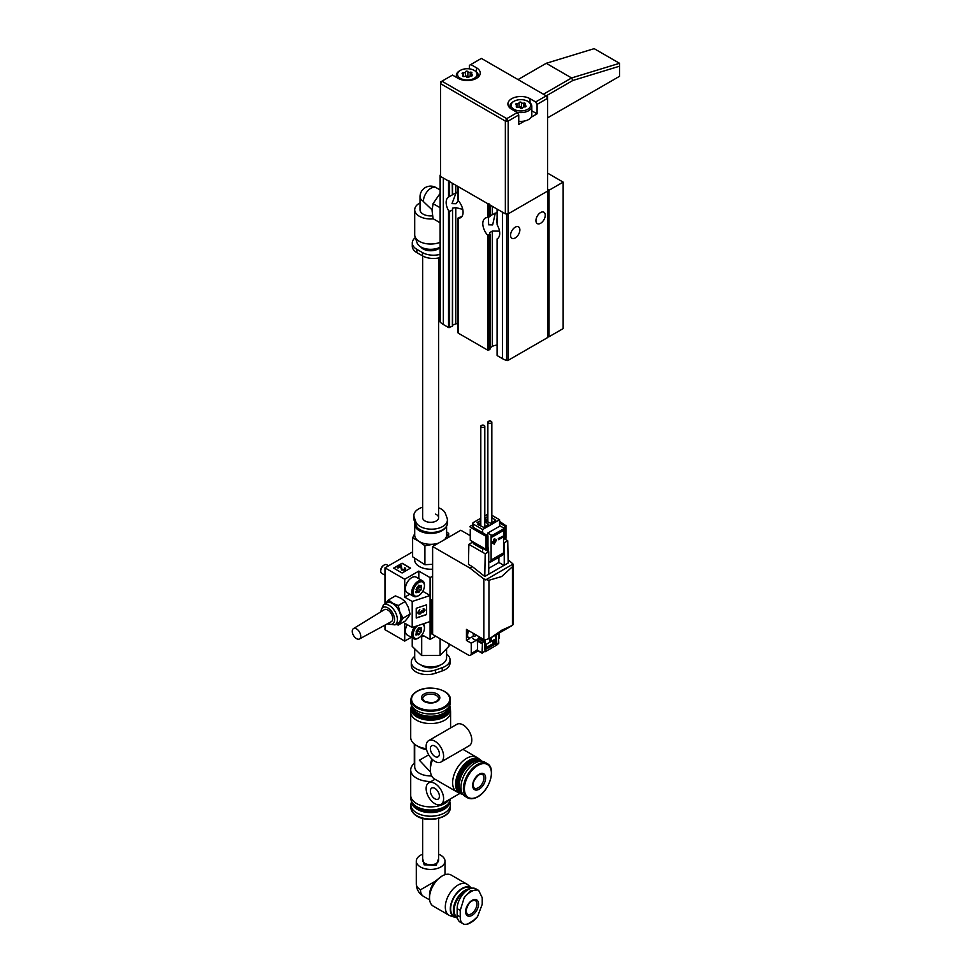 <?xml version="1.0" encoding="UTF-8"?>
<svg xmlns="http://www.w3.org/2000/svg" width="973" height="973" viewBox="0 0 973 973"><rect width="100%" height="100%" fill="white"/><g stroke="black" fill="none" stroke-linecap="round" stroke-linejoin="round"><path stroke-width="1.46" d="M548.042 336.147L549.052 336.731L563.148 328.594L563.148 182.109L547.641 173.158M549.052 336.731L549.052 190.246L563.148 182.109M549.052 190.246L547.641 189.431M511.701 98.699A12.953 7.48 0 0 0 507.906 103.989A12.953 7.48 0 0 0 511.701 109.28L517.332 112.527L518.743 114.972L508.174 121.078L508.174 213.853L547.641 191.061L547.641 98.285L537.072 104.391L535.661 101.946L530.017 98.699A12.953 7.48 0 0 0 511.701 98.699M476.454 71.868L476.454 67.769A12.953 7.48 0 0 1 480.261 73.06A12.953 7.48 0 0 1 472.258 79.968A12.953 7.48 0 0 1 458.137 78.351L452.494 75.091L441.924 81.197L506.763 118.633L517.332 112.527M506.763 118.633L508.174 121.078L505.352 121.078L440.514 83.642L440.514 176.417L505.352 213.853L505.352 121.078L506.763 118.633M535.661 101.946L546.23 95.853L481.392 58.416L469.412 65.337L469.412 68.864M476.454 67.769L470.823 64.522M506.191 213.853A17.94 10.362 0 0 0 506.629 213.987A1.277 0.742 0 0 0 508.149 213.865L505.352 213.853M537.072 104.391L537.072 113.829L531.136 117.259M524.678 120.993L518.743 124.41L518.743 114.972M440.514 82.012L440.514 83.642L441.924 81.197L440.514 82.012M547.641 96.668L546.23 95.853L547.641 98.285L547.641 96.668M537.072 113.829L531.817 110.8M543.408 94.223L571.601 77.949L619.521 63.294L594.15 48.65L546.23 63.294L518.037 79.579M547.641 117.818L619.521 76.32L619.521 66.213L572.854 80.479L571.601 77.949L546.23 63.294M572.854 80.479L546.23 95.853M619.521 63.294L619.521 66.213M497.264 355.084L497.325 238.799A11.956 6.908 -120 0 0 497.325 225.201L497.325 209.219L502.53 212.223L502.53 358.696A17.94 10.362 0 0 0 506.629 360.472A1.277 0.742 0 0 0 508.149 360.338L547.665 337.534A1.277 0.742 0 0 0 548.042 337.011L548.042 190.526A1.277 0.742 0 0 0 547.884 190.173A17.94 10.362 0 0 0 547.641 189.917M458.271 199.599L458.198 186.621L487.68 203.637L488.872 203.6M458.198 332.45L458.198 218.256A11.956 6.908 -120 0 0 460.594 217.697A11.956 6.908 -120 0 0 458.198 200.56M458.271 217.843L461.847 216.565M457.967 192.168L456.009 193.007L451.995 203.649L456.009 203.746L458.295 200.669M462.747 209.39L455.765 207.577L452.567 208.125L452.25 210.35L449.599 211.275L448.541 210.63A11.956 6.908 -120 0 1 448.541 197.032L452.372 194.831L452.25 183.192M452.53 325.128L455.765 323.936A7.176 4.147 180 0 1 457.967 323.389M453.503 194.162L457.967 191.766M499.514 231.148L492.302 231.051L489.699 232.705L489.918 234.663L487.68 235.271A11.956 6.908 -120 0 1 485.284 218.134A11.956 6.908 -120 0 1 487.68 217.587L489.857 216.261M458.198 333.107L487.68 350.122L489.918 348.796M489.857 233.848L489.918 349.307M490.064 347.811L492.302 346.449A7.176 4.147 180 0 1 497.094 345.147M489.699 215.982L497.094 212.406M488.397 217.466L488.641 224.812L492.654 224.909L495.221 213.415L494.418 213.355M515.216 237.935A6.58 3.795 -60 0 1 511.932 238.263A6.58 3.795 -60 0 1 510.922 232.985A6.58 3.795 -60 0 1 515.216 227.196A6.58 3.795 -60 0 1 518.512 226.867A6.58 3.795 -60 0 1 519.521 232.133A6.58 3.795 -60 0 1 515.216 237.935M540.599 223.291A6.58 3.795 -60 0 1 537.303 223.608A6.58 3.795 -60 0 1 536.293 218.341A6.58 3.795 -60 0 1 540.599 212.54A6.58 3.795 -60 0 1 543.883 212.223A6.58 3.795 -60 0 1 544.892 217.49A6.58 3.795 -60 0 1 540.599 223.291M489.699 233.69L489.699 232.705L489.796 233.788M452.567 325.116L452.567 208.125L452.372 325.785M440.27 321.455A1.277 0.742 0 0 0 440.27 322.16A17.94 10.362 0 0 0 443.335 324.52L448.541 327.524L452.25 326.369M443.335 324.52L443.335 178.047L448.541 181.051L448.541 197.032L449.599 196.461L449.599 181.659M448.541 181.051L449.599 181.087M497.325 355.692L502.53 358.696M440.514 174.787L440.489 174.799A1.277 0.742 0 0 0 440.27 175.675A17.94 10.362 0 0 0 440.514 175.931M508.149 360.338L508.149 213.865L547.665 191.049A1.277 0.742 0 0 0 548.042 190.526M468.049 630.297A6.373 3.685 120 0 0 466.736 634.737A6.373 3.685 120 0 0 468.049 637.656L468.901 638.142L476.709 635.357M488.726 551.727L485.199 553.771L484.773 576.466L488.726 574.192L488.726 551.727L483.362 548.638L484.067 548.237M503.528 542.375L504.233 542.776L504.233 565.24L508.174 562.966L507.748 540.745L504.233 542.776M507.748 540.745L503.528 538.3L505.717 538.604L505.717 525.578L504.878 526.065L499.575 523.012L499.575 526.259M473.073 541.888L468.852 544.333L468.475 564.401L472.282 566.59L469.837 568.013L432.62 546.522L460.813 530.249L470.263 535.697M485.199 553.771L468.852 544.333M481.258 548.237L473.365 543.676L473.365 542.046M488.726 574.192L504.233 565.24M484.773 576.466L472.282 566.59M469.837 568.013L483.824 578.996L483.824 639.468L466.456 629.373L466.456 640.441L471.248 643.202L476.04 640.441A6.775 3.916 120 0 0 479.397 636.901M508.113 559.645L513.063 564.072L512.455 566.712L501.691 576.527L488.957 580.273L483.824 578.996M479.421 638.702L478.558 638.641A6.775 3.916 -60 0 1 477.39 639.918L477.548 650.305M479.981 637.242L479.981 638.75M471.248 643.202L471.248 653.455A3.989 2.299 60 0 1 470.421 655.279A3.989 2.299 60 0 1 468.427 655.084L431.501 633.764L431.501 599.915L432.62 599.259M499.441 632.9L499.441 637.181A3.989 2.299 60 0 1 498.772 638.896M432.62 546.522L432.62 634.408L432.62 600.56L431.501 599.915M483.824 639.468A3.989 2.299 0 0 0 484.943 639.918L490.112 638.288L501.691 630.249L512.455 625.371L512.807 623.827M490.112 638.276L512.455 625.371L512.455 566.712M485.673 579.896L513.063 564.072L513.185 564.827M485.053 639.942L485.053 651.825L484.493 641.621L483.63 641.572A6.775 3.916 -60 0 1 482.462 642.849L482.061 652.907L484.493 651.509M485.053 651.825L495.768 645.646L495.768 635.016M486.464 644.175L486.464 649.064L494.357 644.503L494.357 639.626L486.464 644.175M489.565 638.592L489.565 641.085L491.256 640.112L491.256 637.619M466.456 640.441L469.752 638.531M489.565 639.456L489.845 638.434M489.845 639.297L491.256 640.112M486.464 647.434L492.946 643.688L492.946 640.441M492.946 643.688L494.357 644.503M496.339 634.688L496.899 644.99L498.772 643.262L498.371 633.666A6.775 3.916 -60 0 1 497.981 633.739M488.726 568.329L498.869 562.479L498.869 557.261M498.869 562.479L503.941 565.398M426.588 604.817L416.237 608.271L416.237 618.037L426.588 614.583L426.588 604.817M412.211 601.472L430.09 595.512L430.09 621.552L412.211 627.512L412.211 601.472L404.719 597.142L404.719 579.239L384.98 567.843L412.625 551.886M402.104 572.988L410.557 568.11L402.104 563.233L393.639 568.11L402.104 572.988M418.816 578.643L418.816 571.102L404.719 579.239M418.816 571.102L430.09 577.609L430.09 595.512L422.793 591.304M432.62 576.15L430.09 577.609M422.027 634.81L430.09 639.456L430.09 621.552M411.251 637.315L404.719 641.085L384.98 629.689L384.98 625.116M435.722 636.208L430.09 639.456M384.98 567.843L384.98 603.978M404.719 641.085L404.719 623.182L412.211 627.512M404.719 597.142L409.84 594.187M410.411 568.196L402.104 563.391L393.785 568.196M404.403 569.692L404.914 567.733L405.729 568.84L404.963 569.886L401.581 569.898L400.608 566.383L397.398 567.563L401.229 565.362L402.044 569.582L404.403 569.533L404.415 568.025L404.403 569.533M405.717 568.925L404.963 570.044L401.581 570.056L400.608 566.554L397.981 568.062L397.398 567.563M416.237 617.904L426.49 614.486L426.49 604.853M422.44 611.871L424.228 610.302L423.17 608.709L424.946 610.059M423.17 609.293L425.043 610.156L424.629 609.11M421.832 612.37L420.008 614.06L418.22 613.781L417.782 612.552L419.813 609.706L418.487 612.333L419.947 613.501L421.406 611.008L423.243 612.066L424.337 610.399L423.267 609.39L424.228 610.302M418.171 613.732L417.685 612.455L419.813 609.706M418.39 612.236L419.849 613.404L422.014 610.679L423.146 611.968M425.043 610.156L423.243 612.649L421.783 612.321M419.849 613.404L418.487 612.333M481.392 427.062A1.995 1.155 0 0 0 483.569 427.305A1.995 1.155 0 0 0 484.797 426.247A1.995 1.155 0 0 0 484.213 425.432A1.995 1.155 0 0 0 482.036 425.189A1.995 1.155 0 0 0 480.808 426.247A1.995 1.155 0 0 0 481.392 427.062M488.446 422.987A1.995 1.155 0 0 0 490.611 423.243A1.995 1.155 0 0 0 491.839 422.173A1.995 1.155 0 0 0 491.256 421.37A1.995 1.155 0 0 0 489.091 421.114A1.995 1.155 0 0 0 487.862 422.173A1.995 1.155 0 0 0 488.446 422.987M482.657 552.299L482.657 547.422M503.528 530.492L503.528 552.871L491.122 560.034L491.122 535.053L487.741 533.095L487.741 535.697M494.077 544.26L496.619 539.857L494.929 540.842L494.929 538.884L493.798 539.212L493.798 541.158L492.107 542.143L492.387 543.275L494.077 542.302L494.077 544.26L493.798 542.472M496.619 539.857L494.929 540.514M498.31 538.556L498.59 539.699L502.822 537.254L502.822 536.281L498.31 538.556L498.59 539.699M485.989 549.344L485.989 536.318L487.12 536.318L487.12 549.344L485.989 549.344L470.263 540.258L470.263 529.434M491.839 515.289L499.575 519.752L499.575 523.012M499.575 519.752L482.657 529.519L473.365 524.143L473.365 527.402L482.657 532.766L482.657 529.519M505.717 537.947L505.717 538.604M487.12 549.344L487.959 548.857L487.959 535.831L487.12 536.318M488.3 551.484L487.959 546.242M487.862 514.206A1.995 1.155 0 0 0 487.449 514.376L484.797 515.909M473.365 527.402A1.995 1.155 180 0 1 472.781 526.588L472.781 523.328A1.995 1.155 0 0 1 473.365 522.513L480.808 518.22M472.781 523.328A1.995 1.155 0 0 0 473.365 524.143M480.808 520.956L477.025 522.355L478.996 523.498L477.451 524.386L483.654 527.317L488.726 524.386L484.797 521.613M484.797 520.141L486.05 519.424L486.05 521.054M484.797 518.706L486.05 519.424M484.797 517.867L487.862 516.894M491.839 517.551L495.768 520.324L490.696 523.255L484.797 520.458M488.726 561.336L490.27 562.236L491.122 560.034M487.741 533.095L500.134 525.931L503.528 527.889L503.88 528.655L492.447 535.259L492.447 536.889L503.88 530.285L503.88 528.655M503.528 552.871L502.676 555.072L490.27 562.236M505.717 525.578L499.575 521.382M472.781 524.812L469.91 526.466M485.989 536.318L470.263 527.232M482.657 532.766L487.959 535.831M492.447 536.889L491.122 537.242M491.122 535.053L492.447 535.259M478.996 525.116L478.996 523.498M480.127 520.567L480.127 525.651M487.169 521.589L487.169 516.493M504.878 526.065L504.878 539.091M494.929 538.884L493.798 541.158M494.077 541.329L492.107 542.143M492.387 542.302L492.387 543.275M502.822 536.281L498.59 538.726M440.112 254.354A15.544 8.976 180 0 1 422.477 252.579L416.833 249.331A15.544 8.976 180 0 1 412.284 242.982A15.544 8.976 180 0 1 415.337 237.631M440.112 257.602A15.544 8.976 180 0 1 422.477 255.838L416.833 252.591A15.544 8.976 180 0 1 412.284 246.242L412.284 242.982M432.073 209.852L423.425 201.581A10.63 6.142 -60 0 1 430.93 188.239A10.63 6.142 -60 0 1 436.245 187.716L440.112 189.954M433.35 218.852A15.945 9.207 180 0 1 414.705 209.779A15.945 9.207 180 0 1 419.375 203.272A15.945 9.207 180 0 1 420.02 202.919M420.835 246.96A10.63 6.142 0 0 0 438.166 248.954A10.63 6.142 0 0 0 440.112 247.397M440.112 222.756L433.07 218.694L432.061 210.594L433.07 203.661L440.112 193.359M432.523 215.824A10.63 6.142 180 0 1 420.02 209.779L420.02 196.765A10.63 6.142 180 0 0 423.133 201.095A10.63 6.142 180 0 0 423.413 201.253M440.112 242.253A15.945 9.207 180 0 1 414.997 236.585A15.945 9.207 180 0 1 414.705 234.846L414.705 209.779M440.112 247.154A13.804 7.979 180 0 1 426.405 248.942A13.804 7.979 180 0 1 417.089 242.861L414.997 236.585M433.07 203.661L440.112 207.723M414.705 656.422A15.945 9.207 -0 0 0 411.287 662.126A15.945 9.207 -0 0 0 419.363 670.129A15.945 9.207 -0 0 0 435.405 670.032L442.253 667.673A15.945 9.207 -0 0 0 450.025 659.767A15.945 9.207 -0 0 0 447.762 655.036A15.945 9.207 -0 0 0 446.595 654.063M440.319 665.009A11.956 6.908 180 0 1 420.993 665.009M414.705 649.21L414.705 657.687A15.945 9.207 -0 0 0 416.967 662.406A15.945 9.207 -0 0 0 434.895 666.566A15.945 9.207 -0 0 0 446.595 657.687L446.595 649.076M449.064 643.907L449.064 646.096L440.1 655.388L421.686 655.547L421.686 636.585L424.593 636.293M421.686 655.547L412.236 646.413L412.236 637.887M411.287 662.126L411.287 665.374A15.945 9.207 -0 0 0 419.363 673.389A15.945 9.207 -0 0 0 435.405 673.28L442.253 670.92A15.945 9.207 -0 0 0 450.025 663.014L450.025 659.767M440.1 655.388L440.1 638.726M438.628 507.784A15.945 9.207 180 0 1 445.439 513.574L447.081 518.086A15.945 9.207 180 0 1 447.41 519.971L447.41 523.231A15.945 9.207 180 0 1 434.736 532.231A15.945 9.207 180 0 1 415.86 525.116L414.23 520.604A15.945 9.207 180 0 1 413.89 518.718L413.89 515.459A15.945 9.207 180 0 1 422.671 507.237M447.41 519.971A15.945 9.207 180 0 1 434.736 528.984A15.945 9.207 180 0 1 415.86 521.856L414.23 517.356A15.945 9.207 180 0 1 413.89 515.459M445.464 527.646A15.945 9.207 180 0 1 433.922 533.24A15.945 9.207 180 0 1 414.705 524.228A15.945 9.207 180 0 1 414.948 522.61M446.595 526.138L446.595 535.126A15.945 9.207 180 0 1 445.804 537.984A15.945 9.207 180 0 1 444.539 539.65M438.495 543.141A15.945 9.207 180 0 1 433.922 544.126L437.339 543.798M435.636 514.121A7.979 4.597 180 0 1 438.628 517.721A7.979 4.597 180 0 1 432.292 522.221A7.979 4.597 180 0 1 422.671 517.721L422.671 255.96M432.62 564.304L424.909 564.717L412.625 556.799L412.625 537.838L418.767 541.256A15.945 9.207 180 0 1 414.705 535.126L414.705 524.228M445.05 539.346L448.675 533.472L446.595 531.842M414.705 533.691L412.625 537.838M433.922 544.126A15.945 9.207 180 0 1 418.767 541.256L424.909 545.756L433.922 544.126M432.62 569.169A15.945 9.207 180 0 1 414.705 560.034L414.705 558.429M448.675 533.472L448.675 537.254M424.909 545.756L424.909 564.717M472.087 915.338A9.171 5.291 120 0 0 478.57 904.099A9.171 5.291 120 0 0 472.087 900.366A9.171 5.291 120 0 0 465.605 911.592A9.171 5.291 120 0 0 472.087 915.338M469.789 923.134L467.308 924.301L464.218 924.35A18.876 10.898 120 0 0 470.883 922.562A18.876 10.898 120 0 0 477.536 916.663L471.881 921.942M438.628 854.245A14.352 8.283 180 0 1 440.793 855.279A14.352 8.283 180 0 1 445.002 861.141A14.352 8.283 180 0 1 436.147 868.792A14.352 8.283 180 0 1 420.506 866.992A14.352 8.283 180 0 1 416.298 861.141A14.352 8.283 180 0 1 422.671 854.245M416.298 861.141L416.298 883.922A14.352 8.283 0 0 0 420.506 889.784L435.016 881.392L442.204 875.943A17.94 10.362 -60 0 1 451.18 875.055L466.967 884.177A17.94 10.362 -60 0 1 468.013 884.944L471.65 888.252A16.882 9.754 -60 0 1 471.662 888.252A16.882 9.754 -60 0 0 462.224 888.361A16.882 9.754 -60 0 0 450.925 904.197A16.882 9.754 -60 0 0 454.902 917.271L450.219 915.775A17.94 10.362 -60 0 1 449.027 915.24A17.94 10.362 -60 0 1 446.279 900.864A17.94 10.362 -60 0 1 457.991 885.065A17.94 10.362 -60 0 1 466.967 884.177M449.027 915.24L433.24 906.131A17.94 10.362 -60 0 1 429.519 897.921A17.94 10.362 -60 0 1 442.204 875.943M456.167 917.527A16.882 9.754 -60 0 1 454.902 917.271M471.078 888.385L470.397 887.996A16.346 9.438 120 0 0 462.224 888.799A16.346 9.438 120 0 0 451.545 903.212A16.346 9.438 120 0 0 454.05 916.311L456.751 917.867A16.346 9.438 -60 0 1 454.245 904.768A16.346 9.438 -60 0 1 464.924 890.368A16.346 9.438 -60 0 1 469.837 888.799M457.517 918.232A16.346 9.438 -60 0 1 456.751 917.867M457.371 917.575A15.787 9.11 -60 0 1 455.036 904.902A15.787 9.11 -60 0 1 465.325 891.049A15.787 9.11 -60 0 1 467.381 890.088M477.536 916.663L482.231 904.258L482.231 897.751L478.692 890.453L477.536 889.942L470.324 890.879L464.218 897.629L460.241 910.448L460.241 916.955C460.168 920.957 461.494 923.426 464.218 924.35L460.375 922.295A15.544 8.976 120 0 1 457.152 915.167L457.152 908.66L460.241 910.448M435.016 881.392A14.352 8.283 120 0 0 429.519 894.99L429.519 897.921M478.692 890.453L475.919 888.848A15.544 8.976 120 0 0 463.939 893.019A15.544 8.976 120 0 0 457.152 908.66M424.167 701.472A9.171 5.291 180 0 1 424.167 693.98A9.171 5.291 180 0 1 437.132 693.98A9.171 5.291 180 0 1 437.132 701.472A9.171 5.291 180 0 1 424.167 701.472M479.142 789.2A9.171 5.291 -60 0 1 472.659 785.454A9.171 5.291 -60 0 1 479.142 774.228A9.171 5.291 -60 0 1 485.624 777.962A9.171 5.291 -60 0 1 479.142 789.2M431.112 781.501A19.934 11.506 180 0 1 410.715 769.996L410.715 795.379A19.934 11.506 0 0 0 410.728 795.805A19.934 11.506 0 0 0 423.364 806.094A19.934 11.506 0 0 0 444.746 803.516A19.934 11.506 0 0 0 449.198 799.587M449.781 706.033A19.728 11.384 180 0 1 450.365 708.368L450.572 711.628A19.934 11.506 180 0 1 450.584 712.054A19.934 11.506 180 0 1 444.746 720.19A19.934 11.506 180 0 1 416.553 720.19A19.934 11.506 180 0 1 410.715 712.054A19.934 11.506 180 0 1 410.728 711.628L410.934 708.368A19.728 11.384 180 0 1 411.518 706.033M428.704 740.575L456.884 724.301A12.357 7.139 -120 0 1 466.42 727.609A12.357 7.139 -120 0 1 471.808 740.039A12.357 7.139 -120 0 1 469.254 745.707L441.061 761.981A12.357 7.139 60 0 1 431.538 758.66A12.357 7.139 60 0 1 426.138 746.23A12.357 7.139 60 0 1 428.704 740.575A12.357 7.139 60 0 1 438.227 743.883A12.357 7.139 60 0 1 443.615 756.325A12.357 7.139 60 0 1 441.061 761.981M450.365 708.368A19.728 11.384 180 0 1 438.531 719.229A19.728 11.384 180 0 1 416.699 716.846A19.728 11.384 180 0 1 410.934 708.368M410.728 795.805L410.934 799.064A19.728 11.384 0 0 0 423.437 809.232A19.728 11.384 0 0 0 444.6 806.69A19.728 11.384 0 0 0 450.365 799.064L450.365 798.918M443.615 798.638A12.357 7.139 60 0 1 441.061 804.294A12.357 7.139 60 0 1 431.538 800.986A12.357 7.139 60 0 1 426.138 788.544A12.357 7.139 60 0 1 428.704 782.888A12.357 7.139 60 0 1 438.227 786.196A12.357 7.139 60 0 1 443.615 798.638M462.382 794.126A19.728 11.384 -60 0 1 460.059 793.457L457.14 792.01A19.934 11.506 -60 0 1 456.763 791.815A19.934 11.506 -60 0 1 453.71 775.834A19.934 11.506 -60 0 1 466.736 758.271A19.934 11.506 -60 0 1 476.697 757.286A19.934 11.506 -60 0 1 477.062 757.505L479.774 759.317A19.728 11.384 -60 0 1 481.513 760.983A19.132 11.044 -60 0 1 482.012 761.3M411.518 707.821L411.518 708.794A19.132 11.044 0 0 0 423.328 718.998A19.132 11.044 0 0 0 444.187 716.602A19.132 11.044 0 0 0 449.781 708.794L449.781 707.821A19.132 11.044 180 0 1 444.187 715.629A19.132 11.044 180 0 1 423.328 718.025A19.132 11.044 180 0 1 411.518 707.821A19.132 11.044 180 0 1 411.518 707.493M444.041 807.505A18.742 10.812 0 0 1 443.895 807.59A18.742 10.812 0 0 1 417.405 807.59L417.125 807.42A19.132 11.044 0 0 0 444.187 807.42L444.187 807.42A19.132 11.044 0 0 0 448.845 803.029M460.059 793.457A19.728 11.384 -60 0 1 456.568 777.78A19.728 11.384 -60 0 1 469.558 760.071A19.728 11.384 -60 0 1 479.774 759.317M439.395 753.88A6.373 3.685 -120 0 0 436.609 747.459A6.373 3.685 -120 0 0 431.696 745.756A6.373 3.685 -120 0 0 430.37 748.675A6.373 3.685 -120 0 0 433.155 755.084A6.373 3.685 -120 0 0 438.069 756.799A6.373 3.685 -120 0 0 439.395 753.88M439.395 796.194A6.373 3.685 -120 0 0 436.609 789.772A6.373 3.685 -120 0 0 431.696 788.069A6.373 3.685 -120 0 0 430.37 790.988A6.373 3.685 -120 0 0 433.155 797.41A6.373 3.685 -120 0 0 438.069 799.113A6.373 3.685 -120 0 0 439.395 796.194M444.041 715.058A18.742 10.812 180 0 1 443.895 715.143L443.895 715.143A18.742 10.812 180 0 1 417.405 715.143L417.125 714.985A19.132 11.044 180 0 1 417.113 714.985A19.132 11.044 180 0 1 411.518 707.164L411.518 705.997A19.132 11.044 180 0 1 411.543 705.449M449.757 705.449A19.132 11.044 180 0 1 449.781 705.997L449.781 707.164A19.132 11.044 180 0 1 444.187 714.985L444.187 714.985A19.132 11.044 180 0 1 417.125 714.985L417.405 715.143M411.701 801.788A19.132 11.044 0 0 0 417.125 808.077A19.132 11.044 0 0 0 444.187 808.077A19.132 11.044 0 0 0 449.599 801.788M479.969 760.095L479.117 759.609A19.132 11.044 120 0 0 469.558 760.545A19.132 11.044 120 0 0 457.055 777.415A19.132 11.044 120 0 0 459.986 792.752L460.825 793.238A19.132 11.044 -60 0 1 456.872 784.481A19.132 11.044 -60 0 1 470.397 761.044A19.132 11.044 -60 0 1 479.969 760.095A19.132 11.044 -60 0 1 480.248 760.266M449.781 705.997A19.132 11.044 180 0 1 444.187 713.817A19.132 11.044 180 0 1 423.328 716.201A19.132 11.044 180 0 1 411.518 705.997M417.32 809.354A18.572 10.727 0 0 0 417.514 809.475A18.572 10.727 0 0 0 443.785 809.475L444.187 809.244A19.132 11.044 0 0 0 449.781 801.436L449.781 801.399M449.137 706.605A18.572 10.727 180 0 1 443.785 713.124A18.572 10.727 180 0 1 424.41 715.641A18.572 10.727 180 0 1 412.175 706.605M461.397 793.567A19.132 11.044 -60 0 1 457.432 784.797A19.132 11.044 -60 0 1 470.968 761.36A19.132 11.044 -60 0 1 480.528 760.412L481.538 760.995A19.132 11.044 -60 0 0 471.978 761.944A19.132 11.044 -60 0 0 459.475 778.814A19.132 11.044 -60 0 0 462.406 794.15L461.397 793.567M470.823 761.445A18.742 10.812 -60 0 0 470.677 761.531A18.742 10.812 -60 0 0 457.432 784.481L457.432 784.797M462.211 793.275A18.572 10.727 -60 0 1 460.509 778.157A18.572 10.727 -60 0 1 472.367 762.637A18.572 10.727 -60 0 1 480.686 761.263M410.922 699.794L410.922 702.615A19.74 11.396 0 0 0 423.097 713.136A19.74 11.396 0 0 0 444.6 710.667A19.74 11.396 0 0 0 450.39 702.615L450.39 699.794A19.74 11.396 180 0 1 444.6 707.845A19.74 11.396 180 0 1 423.097 710.326A19.74 11.396 180 0 1 410.922 699.794C411.02 696.461 413.002 693.652 416.858 691.377C428.156 684.165 451.192 689.602 450.39 699.794M449.757 801.983A19.74 11.396 180 0 1 450.39 804.817A19.74 11.396 180 0 1 444.6 812.881A19.74 11.396 180 0 1 423.097 815.35A19.74 11.396 180 0 1 410.922 804.817A19.74 11.396 180 0 1 411.543 801.983M484.773 762.175A19.74 11.396 120 0 0 474.909 763.16A19.74 11.396 120 0 0 462.017 780.541A19.74 11.396 120 0 0 465.045 796.364L467.478 797.763A19.74 11.396 -60 0 1 464.462 781.951A19.74 11.396 -60 0 1 477.342 764.559A19.74 11.396 -60 0 1 487.218 763.586L484.773 762.175M410.715 769.996A19.934 11.506 180 0 1 414.303 763.404L414.303 744.029M410.715 712.054L410.715 737.437A19.934 11.506 0 0 0 416.553 745.573A19.934 11.506 0 0 0 426.369 748.675M416.553 745.573L419.375 747.203A15.945 9.207 0 0 0 426.563 749.599M431.684 775.919A15.945 9.207 180 0 1 414.705 766.736L414.705 744.345M456.763 791.815L434.493 778.959A19.934 11.506 120 0 1 430.37 769.825A19.934 11.506 120 0 1 432.62 759.718M431.927 759.074A15.945 9.207 120 0 0 430.37 766.578L430.37 769.825M430.516 772.051L419.375 760.229L428.704 754.841M412.455 803.029A19.132 11.044 0 0 0 417.113 807.42A19.132 11.044 0 0 0 417.125 807.42L417.405 807.59M411.518 801.399L411.518 801.436A19.132 11.044 0 0 0 417.113 809.244A19.132 11.044 0 0 0 444.187 809.244L443.785 809.475M386.816 602.919A11.567 6.677 60 0 1 392.593 603.491A11.567 6.677 60 0 1 400.146 613.683A11.567 6.677 60 0 1 398.371 622.939L394.989 624.897A11.567 6.677 60 0 0 396.765 615.629A11.567 6.677 60 0 0 389.212 605.437A11.567 6.677 60 0 0 383.435 604.865L386.816 602.919M356.507 638.641A5.984 3.454 60 0 1 352.615 633.423A5.984 3.454 60 0 1 353.479 628.607A5.984 3.454 60 0 1 356.507 628.874A5.984 3.454 60 0 1 360.424 634.189A5.984 3.454 60 0 1 359.451 638.969A5.984 3.454 60 0 1 356.507 638.641M353.479 628.607L384.274 609.718A6.945 4.014 60 0 1 387.801 610.022A6.945 4.014 60 0 1 392.35 616.189A6.945 4.014 60 0 1 391.219 621.735L359.451 638.969M405.182 601.533L401.046 598.286L395.415 595.902L388.47 599.915L392.593 603.163L398.237 605.547L405.182 601.533L408.38 607.395L410.059 614.121L408.38 617.162L405.182 621.066L398.237 625.08L396.011 624.301M385.272 603.819L388.47 599.915M398.237 605.547L399.915 612.272L403.114 618.135L410.059 614.121M403.114 618.135L398.237 625.08M385.284 603.807A11.956 6.908 60 0 1 392.593 603.163A11.956 6.908 60 0 1 399.915 612.272A11.956 6.908 60 0 1 399.915 622.039A11.956 6.908 60 0 1 396.838 623.827M497.094 223.316A5.862 3.381 60 0 1 497.094 218.609M511.834 103.138A9.766 5.643 0 0 0 517.125 110.496A9.766 5.643 0 0 0 529.884 107.444A9.766 5.643 0 0 0 527.767 101.301A9.766 5.643 0 0 0 513.951 101.301A9.766 5.643 0 0 0 511.834 103.138M527.767 101.301L528.607 101.788A10.958 6.325 180 0 1 531.817 106.264A10.958 6.325 180 0 1 530.99 108.684A10.958 6.325 180 0 1 516.578 112.09M510.679 108.611A10.958 6.325 180 0 1 509.901 106.264A10.958 6.325 180 0 1 510.728 103.843A10.958 6.325 180 0 1 513.112 101.788L513.951 101.301M519.181 102.518A1.192 0.693 0 0 0 519.096 102.761A1.63 0.949 180 0 1 517.077 103.649A1.192 0.693 0 0 0 516.177 104.902A1.63 0.949 180 0 1 516.955 105.704A1.63 0.949 180 0 1 516.517 106.361A1.192 0.693 0 0 0 517.94 107.431A1.63 0.949 180 0 1 520.287 108.003A1.192 0.693 0 0 0 522.623 107.821A1.63 0.949 180 0 1 522.744 107.48A1.63 0.949 180 0 1 524.642 106.921A1.192 0.693 0 0 0 525.542 105.668A1.63 0.949 180 0 1 524.763 104.865A1.63 0.949 180 0 1 524.885 104.5A1.63 0.949 180 0 1 525.201 104.22A1.192 0.693 0 0 0 523.778 103.138A1.63 0.949 180 0 1 521.431 102.579A1.192 0.693 0 0 0 519.181 102.518M518.743 121.26A10.958 6.325 0 0 0 530.99 117.478A10.958 6.325 0 0 0 531.817 115.057L531.817 106.264M522.513 108.1A1.63 0.949 180 0 1 521.431 107.468A1.192 0.693 0 0 0 519.205 107.358M458.271 72.209A9.766 5.643 0 0 0 463.562 79.579A9.766 5.643 0 0 0 476.32 76.526A9.766 5.643 0 0 0 474.204 70.372A9.766 5.643 0 0 0 460.387 70.372A9.766 5.643 0 0 0 458.271 72.209M457.213 77.816A10.958 6.325 180 0 1 456.337 75.347A10.958 6.325 180 0 1 457.164 72.926A10.958 6.325 180 0 1 459.548 70.871L460.387 70.372M465.617 71.588A1.192 0.693 0 0 0 465.532 71.832A1.63 0.949 180 0 1 463.513 72.732A1.192 0.693 0 0 0 462.613 73.984A1.63 0.949 180 0 1 463.403 74.787A1.63 0.949 180 0 1 462.953 75.432A1.192 0.693 0 0 0 464.389 76.514A1.63 0.949 180 0 1 466.736 77.074A1.192 0.693 0 0 0 469.059 76.891A1.63 0.949 180 0 1 469.193 76.563A1.63 0.949 180 0 1 471.078 76.003A1.192 0.693 0 0 0 471.978 74.751A1.63 0.949 180 0 1 471.2 73.948A1.63 0.949 180 0 1 471.321 73.583A1.63 0.949 180 0 1 471.65 73.291A1.192 0.693 0 0 0 470.214 72.221A1.63 0.949 180 0 1 467.867 71.661A1.192 0.693 0 0 0 465.617 71.588M474.204 70.372L475.055 70.871A10.958 6.325 180 0 1 478.266 75.347A10.958 6.325 180 0 1 477.475 77.694M468.95 77.171A1.63 0.949 180 0 1 467.867 76.539A1.192 0.693 0 0 0 465.641 76.441M418.11 595.926L418.816 595.512A7.979 4.597 120 0 0 424.447 585.746A7.979 4.597 120 0 0 418.816 582.499A7.979 4.597 120 0 0 413.172 592.265A7.979 4.597 120 0 0 418.816 595.512L418.11 595.926A8.976 5.181 -60 0 1 413.622 596.364A8.976 5.181 -60 0 1 412.248 589.176A8.976 5.181 -60 0 1 418.11 581.27A8.976 5.181 -60 0 1 422.586 580.832A8.976 5.181 -60 0 1 424.447 584.931A8.976 5.181 -60 0 1 424.435 585.357M380.759 570.664A4.001 2.311 -60 0 1 380.735 570.3A4.001 2.311 -60 0 1 383.569 565.386L384.262 564.985A4.987 2.883 120 0 0 380.735 571.09A4.987 2.883 120 0 0 381.769 573.377L384.98 575.225M421.114 585.308L420.859 585.503A1.399 0.815 -60 0 1 419.521 585.393L418.098 586.208A1.399 0.815 -60 0 1 416.76 587.874L416.055 589.711A1.399 0.815 -60 0 1 416.055 591.487L415.994 592.752L416.76 592.496A1.399 0.815 -60 0 1 418.098 592.618L419.521 591.791A1.399 0.815 -60 0 1 420.859 590.137L421.564 588.3A1.399 0.815 -60 0 1 421.564 586.524L421.114 585.308M416.286 591.049L416.699 590.173A1.399 0.815 -60 0 1 418.037 588.507L418.876 586.755M422.586 580.832L416.249 577.171A8.976 5.181 120 0 0 411.761 577.609A8.976 5.181 120 0 0 405.899 585.515A8.976 5.181 120 0 0 407.273 592.703L413.622 596.364M388.555 565.787L386.755 564.741A4.987 2.883 120 0 0 384.262 564.985L383.569 565.386M421.418 588.215L418.755 586.67A1.399 0.815 -60 0 1 418.524 585.332M417.49 625.761A7.979 4.597 120 0 0 413.209 635.32A7.979 4.597 120 0 0 418.816 637.838L418.11 638.239A8.976 5.181 -60 0 1 413.622 638.677A8.976 5.181 -60 0 1 414.717 626.685M421.114 627.621L420.859 627.828A1.399 0.815 -60 0 1 419.521 627.707L418.098 628.534A1.399 0.815 -60 0 1 416.76 630.188L416.055 632.024A1.399 0.815 -60 0 1 416.055 633.8L415.994 635.077L416.76 634.822A1.399 0.815 -60 0 1 418.098 634.931L419.521 634.116A1.399 0.815 -60 0 1 420.859 632.45L421.564 630.613A1.399 0.815 -60 0 1 421.564 628.838L421.114 627.621M416.286 633.362L416.699 632.486A1.399 0.815 -60 0 1 418.037 630.832L418.876 629.069M407.273 624.666A8.976 5.181 120 0 0 407.273 635.016L413.622 638.677M423.377 623.79A8.976 5.181 -60 0 1 424.447 627.257A8.976 5.181 -60 0 1 424.435 627.682M418.11 638.239L418.816 637.826A7.979 4.597 120 0 0 424.447 628.072A7.979 4.597 120 0 0 422.233 624.167M421.418 630.528L418.755 628.996A1.399 0.815 -60 0 1 418.524 627.658M530.017 102.785L530.017 98.699M455.765 323.936L455.765 207.577M455.765 192.897L455.765 185.211M489.918 216.553L489.918 204.938M492.302 346.449L492.302 231.051M492.302 214.449L492.302 206.312M488.872 350.085L488.872 235.502M487.68 350.122L487.68 235.271M487.68 217.587L487.68 203.637M488.872 217.259L488.872 204.33M452.567 194.709L452.567 183.374M449.599 327.56L449.599 211.275M448.541 327.524L448.541 210.63M547.665 337.534L547.665 191.049M506.629 360.472L506.629 213.987M440.27 322.16L440.27 175.675M468.901 630.784A6.373 3.685 120 0 0 467.575 635.223A6.373 3.685 120 0 0 468.901 638.142M473.681 633.605A2.396 1.387 120 0 0 473.219 635.223A2.396 1.387 120 0 0 474.24 636.427A2.396 1.387 120 0 0 476.077 634.992M471.248 653.455L477.001 650.134M498.772 637.57L499.441 637.181M488.957 580.273L488.957 638.933M472.817 638.58L476.04 640.441M483.63 641.572L478.558 638.641M482.462 642.849L477.39 639.918M482.061 643.712L476.989 640.781M482.061 652.907L476.989 649.976M416.833 249.331L416.833 252.591M422.477 252.579L422.477 255.838M442.253 667.673L442.253 670.92M435.405 670.032L435.405 673.28M415.86 525.116L415.86 521.856M414.23 520.604L414.23 517.356M422.671 818.378L422.671 860.156A7.979 4.597 0 0 0 425.006 863.416A7.979 4.597 0 0 0 433.703 864.413A7.979 4.597 0 0 0 438.628 860.156L438.628 818.378M438.628 858.514L436.208 865.35L424.167 864.875L422.671 858.514M476.879 904.099A7.979 4.597 -60 0 1 473.401 912.127A7.979 4.597 -60 0 1 467.259 914.267L465.958 911.105C467.867 903.552 470.956 900.001 475.225 900.451A7.979 4.597 -60 0 1 476.879 904.099M477.536 889.942A18.876 10.898 120 0 0 470.883 891.73A18.876 10.898 120 0 0 464.218 897.629M420.506 889.784A14.352 8.283 120 0 0 423.474 896.352L429.652 899.916M460.241 916.955L457.152 915.167M444.138 706.945A19.071 11.007 180 0 1 417.162 706.945A19.071 11.007 180 0 1 417.162 691.365A19.071 11.007 180 0 1 444.138 691.365A19.071 11.007 180 0 1 444.138 706.945M415.033 814.608A19.071 11.007 0 0 0 444.138 816.067M450.39 807.639C450.28 810.971 448.298 813.781 444.442 816.055C434.067 821.601 413.27 820.993 410.922 807.639A19.74 11.396 0 0 0 423.097 818.159A19.74 11.396 0 0 0 444.6 815.69A19.74 11.396 0 0 0 450.39 807.639L450.39 804.817M422.671 698.699A7.979 4.597 180 0 1 427.597 694.454A7.979 4.597 180 0 1 436.293 695.452A7.979 4.597 180 0 1 438.628 698.699C436.877 702.628 432.255 703.54 424.763 701.411L422.671 698.699M477.901 796.571A19.071 11.019 -60 0 1 464.413 788.787A19.071 11.019 -60 0 1 477.901 765.423A19.071 11.019 -60 0 1 491.389 773.207A19.071 11.019 -60 0 1 477.901 796.571M478.29 787.729A7.979 4.597 -60 0 1 474.301 788.13C471.783 784.652 473.304 780.188 478.886 774.776L482.28 774.313A7.979 4.597 -60 0 1 483.496 780.711A7.979 4.597 -60 0 1 478.29 787.729M381.039 611.701A9.572 5.522 60 0 1 387.801 607.882A9.572 5.522 60 0 1 394.564 619.558A9.572 5.522 60 0 1 387.874 623.547M519.096 107.346L519.096 102.761M525.542 106.848L525.542 105.668M516.517 107.31L516.517 106.361M517.077 107.492L517.077 103.649M521.431 107.468L521.431 102.579M523.778 106.945L523.778 103.138M465.532 76.417L465.532 71.832M471.978 75.918L471.978 74.751M462.953 76.38L462.953 75.432M463.513 76.575L463.513 72.732M467.867 76.539L467.867 71.661M470.214 76.016L470.214 72.221M418.037 588.507L420.859 590.137M416.699 590.173L419.521 591.791M415.836 591.961L416.76 592.496M420.397 585.843L421.564 586.524M418.037 630.832L420.859 632.45M416.699 632.486L419.521 634.116M415.836 634.274L416.76 634.822M420.397 628.157L421.564 628.838M490.064 216.371L490.064 205.023M490.064 349.052L490.064 234.335M497.094 355.376L497.094 238.92M497.094 224.435L497.094 209.086M457.967 332.778L457.967 218.122M457.967 200.037L457.967 186.488M452.53 326.04L452.53 209.888M452.53 194.795L452.53 183.35M440.112 321.808L440.112 175.322M513.185 564.875L513.185 624.581M470.421 655.279L478.059 650.876M484.323 641.256L479.251 638.337M482.219 653.272L477.147 650.341M496.498 645.038L495.768 644.613M484.797 426.247L484.797 526.661M491.839 422.173L491.839 522.586M487.862 422.173L487.862 521.905M480.808 426.247L480.808 525.979M505.96 525.25L505.96 538.276M436.147 187.655A10.63 10.63 0 0 0 420.02 196.765M467.308 924.301L475.481 919.096M445.002 861.141L445.002 874.691M423.474 896.352C418.864 893.482 416.468 889.346 416.298 883.922M467.478 797.763C470.421 799.344 473.851 799.028 477.743 796.826C489.626 790.648 496.449 767.989 487.218 763.586M450.584 727.938L450.584 712.054M459.937 793.396L441.061 804.294M476.697 757.286L462.941 749.344M435.004 779.251L428.704 782.888M410.922 807.639L410.922 804.817M383.435 604.865L380.504 612.029M387.327 623.851L394.989 624.897M438.628 257.967L438.628 517.721M497.094 223.766L497.094 213.099M509.901 106.264L509.901 107.979M524.763 106.945L524.763 104.865M516.955 107.48L516.955 105.704M456.337 75.347L456.337 77.317M478.266 75.347L478.266 77.049M471.2 76.016L471.2 73.948M463.403 76.551L463.403 74.787M380.735 570.3L380.735 571.09M416.201 591.219L417.818 592.156M418.658 585.199L419.801 585.855M418.67 586.634L421.491 588.264M424.447 585.746L424.447 584.931M416.201 633.532L417.818 634.469M418.658 627.524L419.801 628.181M418.67 628.959L421.491 630.577M424.447 628.072L424.447 627.257"/></g></svg>
